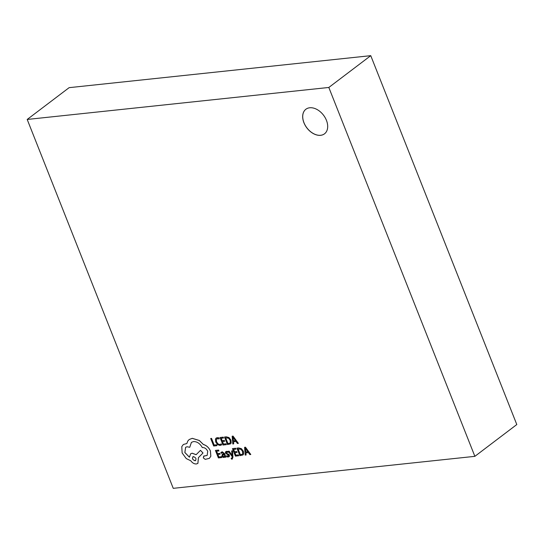 <?xml version="1.0" encoding="UTF-8"?>
<svg xmlns="http://www.w3.org/2000/svg" width="544" height="544" viewBox="0 0 544 544"><rect width="100%" height="100%" fill="white"/><g stroke="black" fill="none" stroke-linecap="round" stroke-linejoin="round"><path stroke-width="0.82" d="M309.733 107.773A15.416 10.479 -127.2 0 0 305.871 109.256A15.416 10.479 -127.2 0 0 305.191 125.378A15.416 10.479 -127.2 0 0 320.634 135.313A15.416 10.479 -127.2 0 0 324.503 133.824A15.416 10.479 -127.2 0 0 325.176 117.708A15.416 10.479 -127.2 0 0 309.733 107.773M305.891 109.242A15.416 10.479 -127.2 0 0 305.245 125.358A15.416 10.479 -127.2 0 0 320.674 135.279A15.416 10.479 -127.2 0 0 324.516 133.81M370.75 55.665L69.129 87.659L27.2 119.456L173.25 488.335L474.871 456.341L516.8 424.544L370.75 55.665L328.821 87.462L27.2 119.456M474.871 456.341L328.821 87.462M216.913 445.672L216.614 444.781L214.166 445.04L211.528 438.382L210.698 438.498L213.67 446.012L216.913 445.672L216.614 444.781M216.573 444.815L214.166 445.04M214.125 445.074L211.528 438.382M211.487 438.416L210.698 438.498M221.462 444.999L221.272 443.911L219.885 444.584L217.994 443.958L216.539 441.884L216.294 439.552L216.784 438.852L219.259 438.838L218.858 437.818L217.28 437.668L216.124 438.09L215.465 439.015L215.73 442.027L217.593 444.659L220.116 445.461L221.68 444.815L221.313 443.884L219.926 444.557L218.035 443.931L216.58 441.85L216.335 439.525L216.804 438.838M219.259 438.838L218.899 437.791L216.165 438.056M226.297 444.672L225.957 443.816L223.448 444.081L222.448 441.558L224.645 441.32L224.305 440.463L222.108 440.694L221.156 438.287L223.523 438.036L223.183 437.172L220.021 437.512L222.992 445.026L226.338 444.645L225.998 443.788L223.489 444.054L222.496 441.551M224.645 441.32L224.346 440.429L222.149 440.667L221.204 438.287M223.523 438.036L223.224 437.145L220.021 437.512M227.46 444.55L230.479 443.89L231.118 443.068L230.935 440.164L228.956 437.6L226.236 436.852L224.482 437.036L227.46 444.55M225.617 437.818L227.916 443.612L229.86 443.142L230.323 442.537L230.112 440.28L228.602 438.24L225.617 437.818M230.5 443.877L231.159 443.034L230.976 440.137L228.997 437.566L226.277 436.818L224.482 437.036M225.672 437.811L227.956 443.578L229.881 443.129M238.333 443.394L233.016 436.132L232.166 436.22L232.805 443.986L233.682 443.89L233.458 441.776L236.014 441.504L237.456 443.489L238.374 443.367L233.056 436.098L232.166 436.22M233.369 440.898L235.436 440.681L232.948 437.138L233.369 440.898L235.416 440.654M233.682 443.89L233.498 441.769M232.988 437.111L233.41 440.864M221.694 457.586L221.36 456.729L218.844 456.994L217.845 454.464L220.041 454.233L219.701 453.37L217.505 453.608L216.553 451.2L218.926 450.949L218.579 450.085L215.417 450.418L218.389 457.932L221.734 457.552L221.394 456.695L218.885 456.96L217.892 454.458M220.041 454.233L219.742 453.342L217.546 453.574L216.6 451.194M218.926 450.949L218.62 450.051L215.417 450.418M221.7 452.853L221.245 453.383L222.428 452.581L223.836 453.805L222.625 454.165L221.864 456.069L222.693 457.171L223.876 457.484L224.862 456.382L225.189 457.212L225.957 457.13L224.59 453.676L222.197 451.812L220.884 452.472L221.245 453.383L221.68 452.866M223.829 453.784L222.102 454.41M223.876 457.484L224.475 457.252M223.162 454.798L222.55 455.206L223.088 456.511L223.768 456.688L224.434 456.164L224.121 454.519L222.55 455.206L222.652 455.879L223.808 456.661L224.468 456.137M223.808 456.661L224.434 456.164M225.957 457.13L224.631 453.648L222.238 451.778L220.925 452.438M223.917 457.456L224.883 456.355M222.666 454.131L222.122 454.39M223.203 454.77L222.591 455.178M226.542 455.858L226.93 456.831L228.242 457.021L229.35 456.457L229.391 455.246L226.216 452.934L226.766 452.118L228.038 452.39L227.678 451.479L226.542 451.35L225.495 451.908L225.454 453.104L228.636 455.423L228.011 456.246L226.542 455.858L228.555 456.062M229.126 456.702L229.425 455.219L228.82 454.356L226.624 453.383L226.284 452.356L226.807 452.091M226.766 452.118L226.284 452.356M228.038 452.39L227.718 451.445L226.583 451.316L225.536 451.874M228.636 455.423L228.052 456.212M232.118 455.552L229.099 451.207L228.242 451.296L232.084 456.47L232.132 457.484L231.642 458.32L231.166 458.259L231.492 459.095L232.023 459.122L232.907 457.239L232.492 450.82L231.656 450.935L232.132 455.539M232.451 450.847L231.656 450.935M232.118 455.457L229.14 451.173L228.242 451.296M231.683 458.293L231.166 458.259M232.023 459.122L232.492 458.939M232.064 459.095L232.948 457.212L232.492 450.82M238.714 455.777L238.374 454.92L235.865 455.185L234.858 452.662L237.062 452.424L236.715 451.568L234.518 451.799L233.566 449.392L235.94 449.14L235.6 448.276L232.431 448.616L235.409 456.13L238.755 455.75L238.415 454.893L235.906 455.158L234.913 452.656M237.062 452.424L236.756 451.534L234.559 451.772L233.621 449.392M235.94 449.14L235.64 448.249L232.431 448.616M239.877 455.654L242.889 455.002L243.535 454.172L243.352 451.268L241.366 448.705L238.653 447.957L236.898 448.14L239.877 455.654M238.034 448.922L240.326 454.716L242.277 454.247L242.733 453.642L242.529 451.384L241.012 449.344L238.034 448.922M242.93 454.968L243.576 454.138L243.392 451.241L241.407 448.671L238.694 447.923L236.898 448.14M238.082 448.916L240.366 454.682L242.298 454.233M250.743 454.505L245.432 447.236L244.582 447.324L245.215 455.09L246.092 454.995L245.868 452.88L248.431 452.608L249.866 454.594L250.784 454.471L245.473 447.202L244.582 447.324M245.786 452.003L247.846 451.785L245.358 448.242L245.786 452.003L247.833 451.758M246.092 454.995L245.915 452.873M245.398 448.215L245.827 451.969M207.169 455.43L204.014 456.008L203.279 457.837L205.204 459.36L209.345 458.374L210.8 456.26L210.406 451.017C208.821 447.583 206.455 445.4 203.313 444.475L199.281 440.504L192.243 438.355L189.196 439.518L187.823 440.994L186.83 443.55L183.369 444.475L181.778 446.644L182.131 452.955L186.272 458.585L190.788 460.775C192.392 462.985 194.256 464.046 196.377 463.971L197.866 463.4L198.417 457.633L202.966 453.03L200.491 450.337L196.119 454.702L192.12 453.234L190.645 453.798L189.414 457.191L184.844 452.554L185.606 447.318L187.095 446.753L189.734 447.304L191.413 442.367L193.555 441.558C197.132 441.544 200.049 443.557 202.314 447.583L202.66 447.549C204.836 447.569 206.523 448.841 207.72 451.357L207.148 455.444L203.538 456.198M193.453 456.572C191.814 458.191 192.358 459.585 195.099 460.741L195.058 460.768C196.704 459.136 196.153 457.742 193.412 456.6C191.774 458.225 192.324 459.612 195.058 460.768L195.643 460.55M193.412 456.6L192.828 456.824M209.345 458.374L210.841 456.232L210.446 450.983C208.862 447.549 206.496 445.373 203.354 444.441L199.322 440.47L192.284 438.321L189.237 439.491M204.014 456.008L203.558 456.185M189.734 447.304L191.434 442.354M189.455 457.164L184.885 452.526L185.626 447.304M196.16 454.668L192.161 453.2L190.665 453.784M197.9 463.372L198.458 457.599L203.007 452.996L200.491 450.337M186.871 443.516L183.369 444.475M195.099 460.741L195.663 460.53"/></g></svg>
